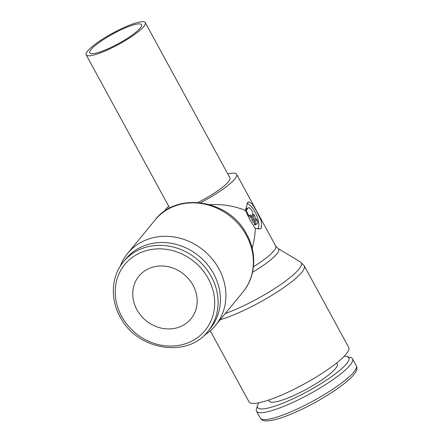 <?xml version="1.0" encoding="UTF-8"?>
<svg xmlns="http://www.w3.org/2000/svg" width="443" height="443" viewBox="0 0 443 443"><rect width="100%" height="100%" fill="white"/><g stroke="black" fill="none" stroke-linecap="round" stroke-linejoin="round"><path stroke-width="0.66" d="M256.536 211.089L261.331 221.085L261.448 228.001L260.318 228.843L255.284 228.444L250.256 220.503L245.494 210.491L247.604 202.606L248.551 201.842L251.962 203.63L256.143 210.37A14.724 6.13 -113.5 0 1 256.536 211.089A41.232 7.797 151.4 0 0 256.359 210.541L275.74 246.092L277.994 248.462A42.34 8.002 151.4 0 1 277.999 248.468L300.481 261.963A55.696 10.527 151.4 0 0 300.47 261.957L304.247 265.844L348.746 347.467A56.804 10.737 151.4 0 1 282.39 394.719A56.804 10.737 151.4 0 1 249.005 401.845L210.275 330.816M204.212 335.29A56.804 50.519 -140.6 0 0 215.442 325.494A56.804 50.519 -140.6 0 0 212.18 258.911A56.804 50.519 -140.6 0 0 144.855 240.46A56.804 50.519 -140.6 0 0 127.667 253.374A56.804 50.519 -140.6 0 0 120.23 266.293M208.016 331.22L210.336 328.396A54.699 48.647 -140.6 0 0 207.197 264.277A54.699 48.647 -140.6 0 0 142.364 246.513A54.699 48.647 -140.6 0 0 125.812 258.945L123.492 261.769C111.326 276.194 109.953 298.654 120.036 316.679C136.621 350.164 187.467 358.714 208.016 331.22A54.699 48.647 -140.6 0 0 211.344 276.631A54.699 48.647 -140.6 0 0 140.043 249.337A54.699 48.647 -140.6 0 0 123.492 261.769M344.156 356.322A51.964 9.824 151.4 0 1 347.09 356.565L350.684 357.551A54.699 10.339 151.4 0 1 352.534 358.808A54.699 10.339 151.4 0 1 288.637 404.315A54.699 10.339 151.4 0 1 256.486 411.176A54.699 10.339 151.4 0 1 256.431 408.939L257.549 405.384A51.964 9.824 151.4 0 1 258.933 402.787M347.09 356.565A51.964 9.824 151.4 0 1 335.024 374.113A51.964 9.824 151.4 0 1 288.144 400.993A51.964 9.824 151.4 0 1 257.549 405.384M336.625 363.027L337.212 364.107A38.707 7.315 151.4 0 1 291.992 396.308A38.707 7.315 151.4 0 1 269.239 401.164L268.652 400.084M245.494 210.491C234.441 205.951 222.53 204.001 209.772 204.644M200.557 202.744A41.232 7.797 -28.6 0 0 236.584 174.265L255.965 209.816A41.232 7.797 151.4 0 1 256.143 210.37M236.584 174.265A41.232 7.797 -28.6 0 0 227.78 173.938M125.496 26.851A33.662 6.363 -28.6 0 0 86.175 54.854A33.662 6.363 -28.6 0 0 105.96 50.635A33.662 6.363 -28.6 0 0 145.282 22.632A33.662 6.363 -28.6 0 0 125.496 26.851M107.178 49.151A29.454 5.565 151.4 0 1 89.868 52.844A29.454 5.565 151.4 0 1 124.278 28.341A29.454 5.565 151.4 0 1 141.588 24.647A29.454 5.565 151.4 0 1 107.178 49.151M193.015 285.237A33.662 29.936 39.4 0 1 190.966 318.827A33.662 29.936 39.4 0 1 136.904 309.685A33.662 29.936 39.4 0 1 138.952 276.094A33.662 29.936 39.4 0 1 193.015 285.237M255.284 228.444C255.079 235.244 254.033 241.839 252.145 248.23M247.044 203.453A14.724 6.13 -113.5 0 1 254.946 211.782A14.724 6.13 -113.5 0 1 257.953 229.153M257.344 220.819A1.683 0.703 -113.5 0 1 257.643 222.868L256.669 224.058A1.683 0.703 -113.5 0 1 256.519 224.191A1.683 0.703 -113.5 0 1 255.677 223.732L256.154 218.643L257.344 220.819M249.664 215.68A1.683 0.703 -113.5 0 1 249.547 215.774A1.683 0.703 -113.5 0 1 248.385 214.827L246.801 211.926A1.683 0.703 -113.5 0 1 246.502 209.877L247.964 208.094A5.05 2.104 -113.5 0 1 248.324 207.817A5.05 2.104 -113.5 0 1 251.807 210.663L252.693 212.291L252.211 217.375L251.436 215.946A1.683 0.703 66.5 0 0 250.273 214.999A1.683 0.703 66.5 0 0 250.151 215.088L249.664 215.68M249.464 215.807A1.683 0.703 66.5 0 1 250.029 216.555L250.81 217.989L252.211 217.375M245.516 209.982L246.563 208.708A5.05 2.104 -113.5 0 1 246.917 208.431L248.324 207.817M254.587 221.727L253.302 219.379L253.784 214.29L255.063 216.644L254.587 221.727L253.186 222.342L251.901 219.988L253.302 219.379M252.449 214.872L253.784 214.29M251.901 219.988L252.145 217.408M255.268 224.667A1.683 0.703 -113.5 0 1 255.113 224.806A1.683 0.703 -113.5 0 1 254.276 224.341L255.677 223.732M254.819 219.224L256.154 218.643M254.276 224.341L254.52 221.76M145.282 22.632L229.934 177.892A33.662 6.363 151.4 0 1 197.899 202.479M168.672 206.161A41.232 7.797 -28.6 0 0 164.431 211.328M304.247 265.844A56.804 10.737 151.4 0 1 301.722 272.406A56.804 10.737 151.4 0 1 237.885 313.101A56.804 10.737 151.4 0 1 220.188 319.719M300.481 261.963A55.696 10.527 151.4 0 1 298.859 269.25A55.696 10.527 151.4 0 1 236.269 309.153A55.696 10.527 151.4 0 1 225.243 313.566M277.999 248.468A42.34 8.002 151.4 0 1 276.77 254.005A42.34 8.002 151.4 0 1 252.521 272.301M275.74 246.092A41.232 7.797 151.4 0 1 273.912 250.854A41.232 7.797 151.4 0 1 253.44 266.758M242.919 292.053A56.804 50.519 -140.6 0 0 246.38 235.36A56.804 50.519 -140.6 0 0 172.333 207.019A56.804 50.519 -140.6 0 0 155.144 219.933C177.023 190.95 229.64 199.843 246.745 234.408C257.222 253.103 255.821 276.742 242.919 292.053L215.442 325.494M208.271 278.586A51.964 46.216 -140.6 0 0 140.531 252.66A51.964 46.216 -140.6 0 0 121.648 316.335A51.964 46.216 -140.6 0 0 189.382 342.262A51.964 46.216 -140.6 0 0 208.271 278.586M353.863 372.02A54.699 10.339 151.4 0 1 292.391 411.209A54.699 10.339 151.4 0 1 260.246 418.07C261.564 419.875 263.148 420.8 265.003 420.85C272.035 421.315 283.553 417.821 299.562 410.362C322.399 399.879 347.478 383.057 353.697 374.75C356.731 371.306 357.595 368.288 356.294 365.702A54.699 10.339 151.4 0 1 353.863 372.02M247.515 215.204L248.385 214.827M250.029 216.555L251.436 215.946M246.158 212.203L246.801 211.926M245.505 210.314L246.502 209.877M246.563 208.708L247.964 208.094M352.534 358.808L356.294 365.702M86.175 54.854L169.724 208.099M248.141 216.383L249.547 215.774M255.113 224.806L256.519 224.191M256.359 210.541A41.232 41.232 0 0 0 256.021 209.932M256.486 411.176L260.246 418.07M155.144 219.933L127.667 253.374"/></g></svg>
